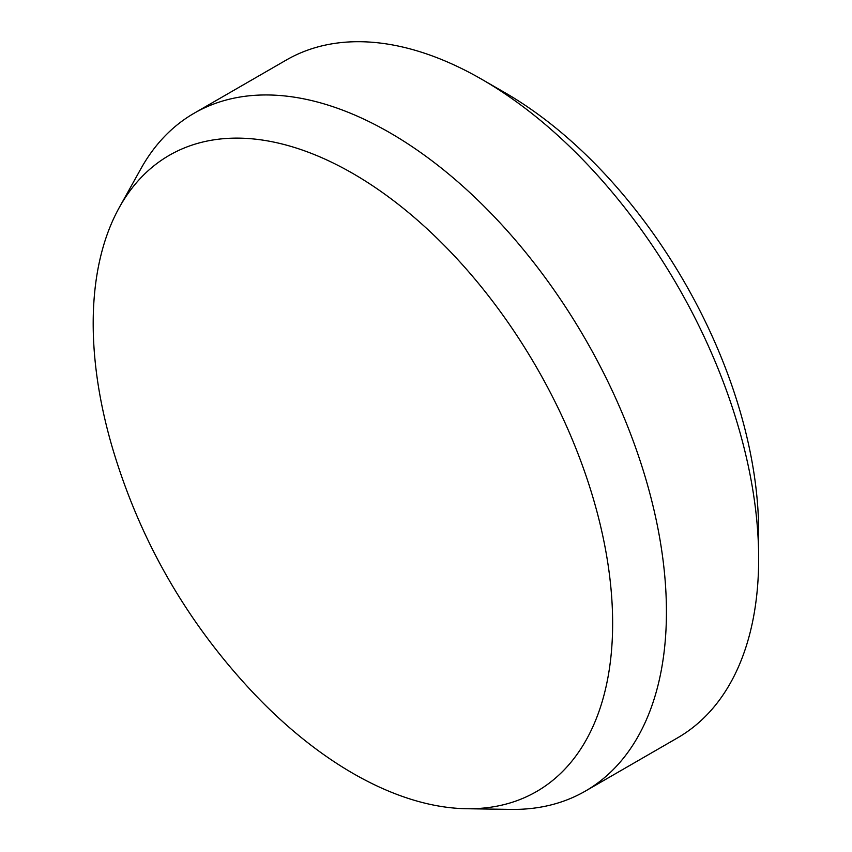 <?xml version="1.0" encoding="UTF-8"?>
<svg xmlns="http://www.w3.org/2000/svg" width="852" height="852" viewBox="0 0 852 852"><rect width="100%" height="100%" fill="white"/><g stroke="black" fill="none" stroke-linecap="round" stroke-linejoin="round"><path stroke-width="1.28" d="M505.023 92.73L481.955 79.417L505.012 92.73A358.713 207.111 60 0 1 505.023 92.73A358.713 207.111 60 0 1 758.663 532.063L758.663 558.688A391.324 225.94 -120 0 0 481.955 79.417L481.955 79.417A391.324 225.94 -120 0 0 286.293 60.034L194.054 113.284A391.324 225.94 60 0 1 389.715 132.667A391.324 225.94 60 0 1 645.369 477.514A391.324 225.94 60 0 1 585.377 791.093A391.324 225.94 60 0 1 510.827 809.4L466.598 808.729A367.308 212.073 -120 0 0 606.006 552.202A367.308 212.073 -120 0 0 352.92 173.52A367.308 212.073 -120 0 0 119.386 207.345A367.308 212.073 -120 0 0 112.283 447.364C140.079 541.318 187.717 623.813 255.174 694.87A367.308 212.073 -120 0 0 352.92 773.35A367.308 212.073 -120 0 0 466.598 808.729M585.377 791.093L677.617 737.832A391.324 225.94 -120 0 0 758.663 558.688M119.386 207.345L140.921 168.696A391.324 225.94 60 0 1 194.054 113.284"/></g></svg>
